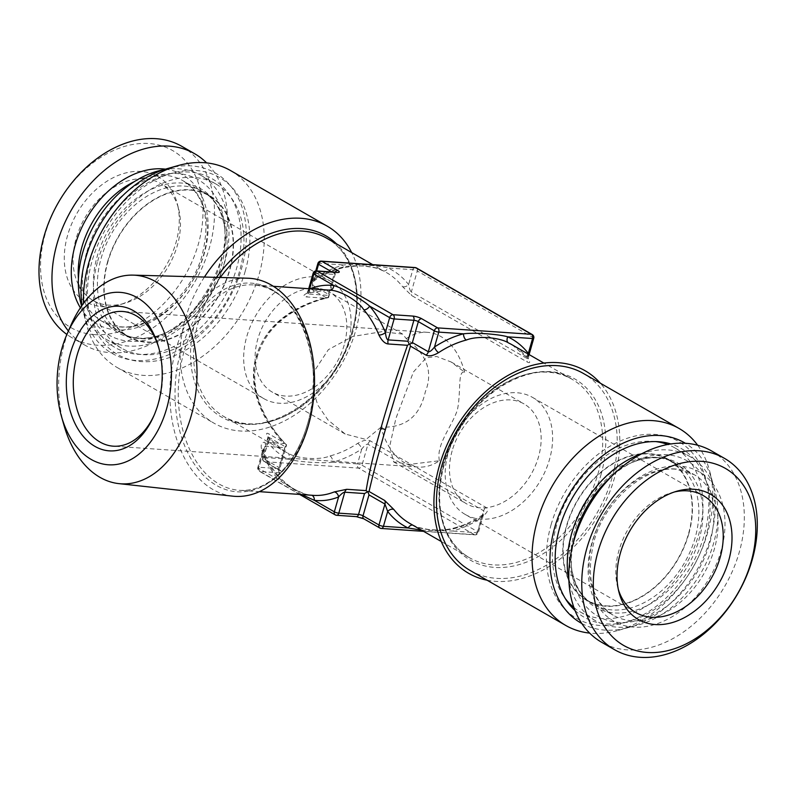<?xml version="1.0" encoding="UTF-8"?>
<svg xmlns="http://www.w3.org/2000/svg" width="796" height="796" viewBox="0 0 796 796"><rect width="100%" height="100%" fill="white"/><g stroke="black" fill="none" stroke-linecap="round" stroke-linejoin="round"><path stroke-width="0.6" stroke-dasharray="3.98 2.98" d="M421.542 530.176L452.466 531.032A107.858 77.142 119.9 0 0 481.49 517.858L483.898 513.271L483.689 510.803L367.951 444.258C366.717 443.84 364.658 445.422 361.752 449.014A107.858 77.142 -60.1 0 1 332.738 462.187L357.523 463.889A3.293 2.169 93.9 0 0 358.638 468.118A3.293 2.358 119.9 0 0 361.981 465.202L477.719 531.748A3.293 2.358 119.9 0 1 474.376 534.663L380.568 528.245L364.608 519.072A6.587 1.512 15.9 0 0 355.673 516.435L335.932 515.082L260.103 471.481L279.844 472.834A6.587 1.512 15.9 0 0 280.799 470.874L264.829 461.7L358.638 468.118L474.376 534.663A3.293 2.169 -86.1 0 0 475.033 534.872A3.293 2.169 -86.1 0 0 477.252 532.733L452.466 531.032A4.945 2.826 75.4 0 1 454.188 527.987M412.626 525.052A4.945 3.443 115.2 0 1 413.303 525.251A4.945 3.443 115.2 0 1 413.492 525.35C420.238 529.877 442.248 532.106 455.72 528.236A102.923 73.61 119.9 0 0 483.401 515.669C487.809 512.156 488.664 509.41 485.958 507.4L370.22 440.855C367.245 439.442 363.066 440.288 357.683 443.382A102.923 73.61 -60.1 0 1 330.002 455.949C319.773 460.476 296.311 458.655 287.784 453.063A102.923 73.61 -60.1 0 1 283.983 451.083A102.923 73.61 -60.1 0 1 268.182 437.253C265.884 433.522 266.133 432.407 268.929 433.92L284.55 442.904L286.57 444.924L285.167 446.675L269.207 437.501L263.237 458.446A3.293 0.756 -164.1 0 1 262.541 457.71A3.293 0.756 -164.1 0 1 263.715 457.471L288.49 459.163A4.945 3.443 -64.8 0 0 287.784 453.063M413.492 525.35A102.923 73.61 119.9 0 1 409.701 523.37L413.323 525.26C416.776 526.365 413.99 526.823 428.188 529.43C438.407 530.444 447.083 529.957 454.217 527.977A4.945 2.826 75.4 0 1 455.72 528.236M311.624 495.241A4.945 3.711 96.9 0 0 311.206 495.162A4.945 3.711 96.9 0 0 311.047 495.142A102.923 67.929 -86.1 0 0 313.355 495.361L311.196 495.152C307.555 494.226 308.161 495.958 295.406 489.689C290.898 487.52 285.296 483.053 278.58 476.267A4.945 3.085 139.2 0 0 276.928 475.52C284.202 484.804 303.186 495.52 311.047 495.142M299.624 494.415L259.337 471.252A3.293 2.358 -60.1 0 1 258.511 468.227A3.293 0.756 -164.1 0 1 257.814 467.501A3.293 3.293 0 0 0 259.337 471.252A3.293 2.358 -60.1 0 0 260.103 471.481A3.293 2.169 93.9 0 1 258.979 467.252L278.729 468.605L284.699 447.66L264.949 446.307L263.178 448.636L262.75 453.362A4.945 2.219 157.7 0 0 263.615 451.233A4.945 2.219 157.7 0 0 261.854 450.337A102.923 67.929 -86.1 0 0 276.928 475.52M301.704 494.565L278.54 479.749L258.511 468.227L262.75 453.362A107.858 71.182 -86.1 0 0 278.54 479.749A4.945 3.085 139.2 0 0 278.6 476.297M278.58 476.267C272.65 469.391 267.655 461.043 263.615 451.233L263.178 448.636L257.814 467.501A3.293 0.756 -164.1 0 1 258.979 467.252L264.949 446.307A4.945 3.264 -86.1 0 0 264.919 442.228C261.396 442.248 260.382 444.954 261.854 450.337M309.863 288.799A107.858 71.182 -86.1 0 0 309.594 288.908L307.754 292.152L308.331 294.003L328.081 295.356L334.051 274.401L314.301 273.058A3.293 0.756 15.9 0 0 313.126 273.297M306.55 293.416A102.923 67.929 -86.1 0 1 327.405 289.993L307.724 293.236A4.945 3.532 -111.8 0 1 306.55 293.416C302.997 295.415 302.918 296.57 306.311 296.898L325.634 298.221C276.023 311.724 261.158 339.594 256.173 356.698C249.755 376.836 253.078 410.328 284.242 443.551L264.919 442.228M284.699 447.66L286.51 445.064L284.242 443.551M330.002 455.949A4.945 2.826 -104.6 0 1 332.738 462.187C322.41 463.67 297.813 461.889 288.49 459.163A107.858 77.142 -60.1 0 1 267.954 442.596L263.715 457.471A3.293 2.169 93.9 0 0 264.829 461.7A3.293 2.358 -60.1 0 1 264.063 461.471A3.293 2.358 -60.1 0 1 263.237 458.446L279.207 467.62L285.167 446.675M268.889 437.88A4.945 3.313 -37.9 0 1 267.954 442.596L268.013 438.496L269.207 437.501A4.945 3.532 119.9 0 0 268.929 433.92M316.659 270.929L312.589 285.197L312.39 282.729L314.798 278.142A4.945 2 56.8 0 1 314.519 280.55A4.945 2 56.8 0 1 312.878 280.331A102.923 73.61 -60.1 0 1 340.569 267.764C352.22 264.063 375.613 265.844 382.786 270.65A102.923 73.61 -60.1 0 1 386.587 272.63A102.923 73.61 -60.1 0 1 402.388 286.46L411.612 295.525L527.35 362.08C530.156 363.444 530.405 362.329 528.106 358.747A102.923 73.61 119.9 0 0 512.306 344.917L527.43 358.16A4.945 3.313 -37.9 0 0 528.106 358.747M280.799 470.874A3.293 2.358 -60.1 0 1 280.033 470.645L264.063 461.471A3.293 3.293 0 0 1 262.541 457.71L268.053 436.606L268.849 437.84A4.945 3.313 -37.9 0 0 268.182 437.253M370.22 440.855A4.945 3.532 -60.1 0 0 367.951 444.258L361.981 465.202A3.293 0.756 -164.1 0 0 357.523 463.889L361.752 449.014A4.945 2 -123.2 0 0 357.683 443.382M321.256 261.128A3.293 2.169 -86.1 0 0 319.037 263.267L314.798 278.142A107.858 77.142 -60.1 0 1 343.812 264.969C354.708 263.814 379.284 265.575 388.06 267.993A107.858 77.142 -60.1 0 1 408.597 284.56C409.403 288.819 410.318 291.286 411.333 291.953A4.945 3.532 119.9 0 0 411.612 295.525M532.216 334.529A3.293 2.358 -60.1 0 1 533.041 337.554L527.071 358.499L528.265 357.504L528.435 354.2M485.958 507.4A4.945 3.532 -60.1 0 0 483.689 510.803L477.719 531.748A3.293 0.756 -164.1 0 1 478.426 532.484A3.293 0.756 -164.1 0 1 477.252 532.733L481.49 517.858A4.945 2 56.8 0 1 481.759 515.45A4.945 2 56.8 0 1 483.401 515.669M325.952 297.575L310.331 288.6A4.945 3.532 -60.1 0 0 312.589 285.197L328.559 294.371L328.569 297.505L325.952 297.575C276.471 310.798 261.635 338.618 256.64 355.712C250.233 375.851 253.516 409.423 284.55 442.904M310.331 288.6L309.127 287.346M310.559 282.301L312.878 280.331M256.64 355.712A3.293 0.756 -164.1 0 1 257.337 356.449L255.745 363.424C253.536 377.463 255.058 391.214 260.292 404.666C266.182 419.482 274.749 432.686 285.993 444.277L286.57 444.924M325.634 298.221L328.499 297.644L328.081 295.356M256.173 356.698A3.293 0.756 -164.1 0 0 257.337 356.449C262.242 340.539 271.436 327.564 284.908 317.514C297.794 308.062 312.122 301.495 327.892 297.803L328.499 297.644M415.054 267.546A3.293 2.169 -86.1 0 0 412.835 269.685L408.597 284.56A4.945 3.313 142.1 0 1 402.388 286.46M317.863 263.516A3.293 0.756 15.9 0 1 319.037 263.267L343.812 264.969A4.945 2.826 75.4 0 1 342.101 268.013A4.945 2.826 75.4 0 1 340.569 267.764M416.477 267.983A3.293 2.358 -60.1 0 1 417.303 271.008A3.293 0.756 15.9 0 0 412.835 269.685L388.06 267.993A4.945 3.443 115.2 0 1 382.975 270.749A4.945 3.443 115.2 0 1 382.786 270.65M527.927 353.902A4.945 3.313 -37.9 0 0 527.4 358.12M316.519 270.919A3.293 2.169 -86.1 0 0 314.301 273.058L308.331 294.003A4.945 3.264 93.9 0 1 306.311 296.898M309.624 288.779L309.594 288.908A4.945 3.532 -111.8 0 1 307.773 293.217M232.77 496.167A109.271 72.118 93.9 0 1 175.986 349.255A109.271 72.118 93.9 0 1 247.685 278.212M63.959 425.193A104.535 68.983 93.9 0 1 64.496 343.086A104.535 68.983 -86.1 0 1 70.784 325.534M154.305 414.806A67.521 44.556 93.9 0 0 154.802 413.681A67.521 44.556 93.9 0 0 158.862 402.348A67.521 44.556 -86.1 0 0 159.21 349.315A67.521 44.556 -86.1 0 0 158.862 348.131M439.412 460.745C435.919 444.725 451.362 427.561 457.342 410.159C461.232 392.159 457.481 370.06 464.625 372.21L451.083 361.951L436.636 356.499L426.248 357.762L413.413 371.991L395.851 418.567L389.682 446.367L393.622 461.879L409.462 464.396L439.412 460.745A67.521 44.556 93.9 0 1 418.218 467.053A67.521 44.556 93.9 0 1 381.025 427.173C410.129 428.109 420.965 411.363 425.343 391.761C434.228 369.792 424.447 352.598 406.249 338.638L402.657 334.111L382.05 331.663L352.638 336.499L328.39 349.643L314.032 371.523L312.778 388.677L317.753 404.975L327.912 419.91L345.205 434.039L366.031 439.472L381.025 427.173M452.118 450.924A57.64 41.223 119.9 0 0 466.585 503.838A57.64 41.223 119.9 0 0 538.514 456.834A57.64 41.223 119.9 0 0 524.047 403.91A57.64 41.223 119.9 0 0 452.118 450.924M465.262 514.475A67.521 48.287 -60.1 0 0 549.519 459.411A67.521 48.287 119.9 0 0 532.564 397.413A67.521 48.287 119.9 0 0 448.307 452.476A67.521 48.287 -60.1 0 0 465.262 514.475L635.875 612.582M674.481 491.958A67.521 48.287 119.9 0 0 671.953 492.605A67.521 48.287 119.9 0 0 617.646 587.05A67.521 48.287 119.9 0 0 618.363 589.567M711.554 450.944A110.336 78.913 -60.1 0 1 733.186 569.409A110.336 78.913 -60.1 0 1 627.139 649.854A110.336 78.913 119.9 0 1 601.557 642.233M606.005 605.856A81.102 58.008 119.9 0 0 683.953 546.723A81.102 58.008 119.9 0 0 668.053 459.64A81.102 58.008 119.9 0 0 649.247 454.048A81.102 58.008 119.9 0 0 571.299 513.181A81.102 58.008 119.9 0 0 587.199 600.264A81.102 58.008 119.9 0 0 606.005 605.856M551.101 524.713A102.097 73.023 -60.1 0 1 630.88 437.153A102.097 73.023 -60.1 0 1 706.082 480.048A102.097 73.023 -60.1 0 1 704.152 535.191A102.097 73.023 -60.1 0 1 623.965 622.87A102.097 73.023 -60.1 0 1 551.101 524.713M573.906 607.547A94.684 67.72 119.9 0 0 580.423 612.034A94.684 67.72 119.9 0 0 698.599 534.812A94.684 67.72 119.9 0 0 674.819 447.869A94.684 67.72 119.9 0 0 667.665 444.496M655.596 441.581A94.684 67.72 119.9 0 0 556.653 525.091A94.684 67.72 119.9 0 0 565.329 598.582M688.719 534.136A81.51 58.297 119.9 0 0 668.252 459.282A81.51 58.297 119.9 0 0 566.523 525.768A81.51 58.297 119.9 0 0 586.99 600.612A81.51 58.297 119.9 0 0 688.719 534.136M575.04 610.552A97.341 69.62 -60.1 0 0 629.119 621.407A97.341 69.62 -60.1 0 0 705.574 537.817A97.341 69.62 119.9 0 0 707.415 485.242A97.341 69.62 119.9 0 0 670.829 443.959M581.777 623.467A103.928 74.336 -60.1 0 0 628.89 627.407A103.928 74.336 -60.1 0 0 710.51 538.156A103.928 74.336 119.9 0 0 712.48 482.018A103.928 74.336 119.9 0 0 685.376 443.282M697.664 445.243A113.629 81.262 -60.1 0 1 709.753 471.431A113.629 81.262 -60.1 0 1 707.604 532.803A113.629 81.262 119.9 0 1 618.363 630.372A113.629 81.262 119.9 0 1 589.647 633.099M470.217 570.513A113.629 81.262 119.9 0 0 612.015 477.839A113.629 81.262 -60.1 0 0 583.488 373.503M487.072 580.204A116.833 83.56 119.9 0 0 614.422 477.998A116.833 83.56 119.9 0 0 600.343 383.194M668.252 459.282L674.66 462.974A81.51 58.297 119.9 0 1 695.127 537.817A81.51 58.297 -60.1 0 1 593.398 604.303C584.164 599.328 573.588 587.448 571.16 564.274A83.003 59.362 -60.1 0 0 628.76 612.044A83.003 59.362 -60.1 0 0 699.107 539.539A83.003 59.362 119.9 0 0 628.88 463.889L633.944 461.501A89.59 64.068 119.9 0 1 709.733 543.151A89.59 64.068 -60.1 0 1 633.815 621.407A89.59 64.068 -60.1 0 1 571.637 569.846A89.59 64.068 -60.1 0 1 573.2 543.33M633.944 461.501A89.59 64.068 119.9 0 0 611.806 476.187M580.423 612.034L595.388 620.641A94.684 67.72 -60.1 0 0 713.564 543.409A94.684 67.72 119.9 0 0 689.784 456.476A94.684 67.72 119.9 0 0 641.984 453.63M595.388 620.641A94.684 67.72 -60.1 0 1 568.891 580.762M464.625 372.21A67.521 44.556 -86.1 0 0 427.432 332.33A67.521 44.556 -86.1 0 0 406.249 338.638M344.161 345.076A57.64 41.223 -60.1 0 1 272.232 392.09A57.64 41.223 -60.1 0 1 257.765 339.166A57.64 41.223 -60.1 0 1 329.693 292.162A57.64 41.223 -60.1 0 1 344.161 345.076M263.715 398.587A67.521 48.287 119.9 0 1 246.76 336.589A67.521 48.287 -60.1 0 1 331.027 281.525A67.521 48.287 -60.1 0 1 347.971 343.524A67.521 48.287 119.9 0 1 263.715 398.587L93.102 300.48A67.521 48.287 -60.1 0 1 79.859 227.994A67.521 48.287 -60.1 0 1 144.753 178.762A67.521 48.287 119.9 0 1 160.404 183.418A67.521 48.287 119.9 0 1 178.632 208.95L177.299 203.756A72.267 51.69 119.9 0 0 141.031 171.448A72.267 51.69 -60.1 0 0 67.59 235.377A72.267 51.69 -60.1 0 0 102.495 306.729A72.267 51.69 119.9 0 0 119.171 304.858A72.267 51.69 119.9 0 0 177.299 203.756M178.632 208.95A67.521 48.287 119.9 0 1 124.335 303.395A67.521 48.287 119.9 0 1 108.754 305.147A67.521 48.287 -60.1 0 1 93.102 300.48M94.545 334.638A102.097 73.023 -60.1 0 1 45.233 233.845A102.097 73.023 -60.1 0 1 148.981 143.529A102.097 73.023 119.9 0 1 198.294 244.322A102.097 73.023 119.9 0 1 94.545 334.638M181.747 146.305A110.336 78.913 119.9 0 1 203.378 264.769A110.336 78.913 119.9 0 1 97.341 345.215A110.336 78.913 -60.1 0 1 71.759 337.603A110.336 78.913 -60.1 0 1 66.874 334.449M68.386 330.997A110.336 78.913 -60.1 0 0 84.724 345.056A110.336 78.913 -60.1 0 0 110.306 352.678A110.336 78.913 119.9 0 0 211.945 281.685A110.336 78.913 119.9 0 0 206.632 162.901M190.284 190.144A81.102 58.008 -60.1 0 1 209.079 195.736A81.102 58.008 -60.1 0 1 224.989 282.819A81.102 58.008 -60.1 0 1 147.031 341.952A81.102 58.008 -60.1 0 1 128.236 336.36A81.102 58.008 -60.1 0 1 112.336 249.277A81.102 58.008 -60.1 0 1 190.284 190.144M245.188 271.287A102.097 73.023 119.9 0 0 172.324 173.13A102.097 73.023 119.9 0 0 92.127 260.809A102.097 73.023 119.9 0 0 90.197 315.952A102.097 73.023 119.9 0 0 165.399 358.847A102.097 73.023 119.9 0 0 245.188 271.287M97.689 261.188A94.684 67.72 -60.1 0 1 215.855 183.966A94.684 67.72 -60.1 0 1 239.626 270.909A94.684 67.72 -60.1 0 1 121.46 348.131A94.684 67.72 -60.1 0 1 97.689 261.188M107.559 261.864A81.51 58.297 -60.1 0 1 209.288 195.388A81.51 58.297 -60.1 0 1 229.755 270.232A81.51 58.297 -60.1 0 1 128.027 336.718A81.51 58.297 -60.1 0 1 107.559 261.864M88.863 310.758A97.341 69.62 -60.1 0 0 160.563 351.663A97.341 69.62 -60.1 0 0 236.631 268.172A97.341 69.62 119.9 0 0 167.16 174.593A97.341 69.62 119.9 0 0 90.704 258.183A97.341 69.62 -60.1 0 0 88.863 310.758L90.197 315.952M167.399 168.593A103.928 74.336 119.9 0 1 241.566 268.511A103.928 74.336 -60.1 0 1 160.354 357.643A103.928 74.336 -60.1 0 1 83.799 313.982A103.928 74.336 -60.1 0 1 82.058 305.365M230.482 170.523A113.629 81.262 119.9 0 1 259.008 274.859A113.629 81.262 -60.1 0 1 117.201 367.533A113.629 81.262 -60.1 0 1 86.525 324.569A113.629 81.262 -60.1 0 1 83.52 303.336M204.423 277.048A113.629 81.262 119.9 0 0 185.388 318.808A113.629 81.262 119.9 0 0 213.915 423.144A113.629 81.262 119.9 0 0 355.722 330.469A113.629 81.262 119.9 0 0 351.703 252.581M86.545 252.849A89.59 64.068 119.9 0 0 162.344 334.499A89.59 64.068 119.9 0 0 220.84 262.043A89.59 64.068 -60.1 0 0 224.641 226.154A89.59 64.068 -60.1 0 0 162.464 174.593A89.59 64.068 -60.1 0 0 86.545 252.849M163.697 169.737A94.684 67.72 -60.1 0 1 200.891 175.359A94.684 67.72 -60.1 0 1 224.661 262.302A94.684 67.72 119.9 0 1 106.495 339.524A94.684 67.72 119.9 0 1 81.57 306.062M364.608 519.072A3.293 2.358 -60.1 0 1 363.842 518.843M355.673 516.435A3.293 2.169 -86.1 0 0 356.329 516.634M184.005 351.752A102.923 67.929 -86.1 0 0 239.337 490.296A102.923 67.929 -86.1 0 0 308.719 423.472A102.923 67.929 -86.1 0 0 253.387 284.928A102.923 67.929 -86.1 0 0 184.005 351.752M279.844 472.834A3.293 2.169 93.9 0 1 278.729 468.605A3.293 0.756 15.9 0 0 279.903 468.356A3.293 0.756 15.9 0 0 279.207 467.62A3.293 2.358 -60.1 0 0 280.033 470.645L279.903 468.356L286.57 444.964M533.738 338.29A3.293 0.756 15.9 0 0 533.041 337.554L417.303 271.008L411.333 291.953L527.071 358.499A4.935 3.532 119.9 0 0 527.35 362.08M220.283 277.476A102.923 73.61 119.9 0 0 198.304 322.171A102.923 73.61 119.9 0 0 224.144 416.676A102.923 73.61 119.9 0 0 352.588 332.728A102.923 73.61 119.9 0 0 326.748 238.233C352.568 252.232 363.862 291.555 351.892 332.002C335.574 396.816 263.178 442.894 224.144 416.676L283.983 451.083L268.849 437.84M443.69 463.272A102.923 73.61 119.9 0 0 469.531 557.767A102.923 73.61 119.9 0 0 597.975 473.829A102.923 73.61 119.9 0 0 572.135 379.324A102.923 73.61 119.9 0 0 443.69 463.272M332.002 271.973L334.519 273.426A3.293 0.756 -164.1 0 1 335.225 274.162A3.293 0.756 -164.1 0 1 334.051 274.401A3.293 2.169 -86.1 0 1 336.27 272.262M328.559 294.371L334.519 273.426A3.293 2.358 119.9 0 1 335.096 272.182M307.584 423.9A104.565 69.013 -86.1 0 0 272.103 289.595A104.565 69.013 -86.1 0 0 180.871 351.036A104.565 69.013 -86.1 0 0 216.343 485.341A104.565 69.013 -86.1 0 0 307.584 423.9M679.495 466.058A86.038 61.541 119.9 0 0 592.065 542.175A86.038 61.541 119.9 0 0 633.616 627.119A86.038 61.541 -60.1 0 0 721.047 551.001A86.038 61.541 -60.1 0 0 679.495 466.058M675.187 468.963A81.102 58.008 119.9 0 0 597.239 528.096A81.102 58.008 119.9 0 0 613.139 615.179A81.102 58.008 119.9 0 0 631.944 620.771A81.102 58.008 -60.1 0 0 709.893 561.638A81.102 58.008 -60.1 0 0 693.993 474.555A81.102 58.008 -60.1 0 0 675.187 468.963M600.94 474.904A104.565 74.784 119.9 0 0 550.444 371.672A104.565 74.784 119.9 0 0 444.188 464.177A104.565 74.784 119.9 0 0 494.684 567.409A104.565 74.784 119.9 0 0 600.94 474.904M571.637 569.846L571.16 564.274A83.003 59.362 -60.1 0 1 574.682 531.022A83.003 59.362 119.9 0 1 628.88 463.889C650.133 454.327 665.715 457.491 674.66 462.974A81.51 58.297 119.9 0 0 572.931 529.459A81.51 58.297 -60.1 0 0 593.398 604.303L586.99 600.612M165.508 169.16A86.038 61.541 119.9 0 1 203.686 255.615A86.038 61.541 119.9 0 1 116.783 329.942A86.038 61.541 -60.1 0 1 80.396 307.783M128.236 336.36L102.286 321.445L120.116 326.738C150.275 330.131 190.244 296.968 201.776 256.471C210.94 220.203 204.731 194.99 183.14 180.821A81.102 58.008 119.9 0 1 199.04 267.904A81.102 58.008 119.9 0 1 121.091 327.037A81.102 58.008 -60.1 0 1 102.286 321.445A81.102 58.008 -60.1 0 1 78.436 278.839M134.325 181.637A81.102 58.008 -60.1 0 1 164.334 175.229A81.102 58.008 119.9 0 1 183.14 180.821L209.079 195.736M216.452 277.376A104.565 74.784 119.9 0 0 195.338 321.096A104.565 74.784 119.9 0 0 245.845 424.328A104.565 74.784 119.9 0 0 352.101 331.823A104.565 74.784 119.9 0 0 336.489 243.825M128.027 336.718L121.619 333.026A81.51 58.297 119.9 0 1 101.152 258.183A81.51 58.297 -60.1 0 1 202.881 191.697A81.51 58.297 -60.1 0 1 223.348 266.541A81.51 58.297 119.9 0 1 121.619 333.026C130.564 338.509 146.146 341.673 167.399 332.111A83.003 59.362 119.9 0 0 221.596 264.978A83.003 59.362 -60.1 0 0 225.119 231.726L224.641 226.154M209.288 195.388L202.881 191.697C212.114 196.672 222.691 208.552 225.119 231.726A83.003 59.362 -60.1 0 0 167.518 183.956A83.003 59.362 -60.1 0 0 97.172 256.461A83.003 59.362 119.9 0 0 167.399 332.111L162.344 334.499M454.217 527.977C463.491 525.559 472.675 521.38 481.769 515.45L483.898 513.271L478.426 532.484A3.293 3.293 0 0 1 475.033 534.872L423.581 531.35M308.739 288.719L306.868 293.654L307.724 293.236M273.386 286.301L253.387 284.928C295.575 284.461 327.474 360.747 307.555 423.711C296.152 465.381 266.411 493.013 239.337 490.296L259.337 491.659M315.743 270.958L312.39 282.729L314.51 280.55C323.604 274.62 332.788 270.441 342.061 268.023C352.14 266.103 359.782 265.516 364.976 266.262C379.433 268.063 379.065 269.356 382.956 270.74L372.707 264.65M529.101 354.578L528.236 359.394L527.43 358.17M441.273 541.519L469.531 557.767C459.033 551.698 451.113 542.375 445.78 529.808C438.089 510.724 437.621 488.794 444.387 463.998C460.705 399.184 533.101 353.106 572.135 379.324L543.877 363.075M328.559 297.555L335.225 274.162L337.026 272.272M159.21 349.315L158.523 346.897M154.802 413.681L153.797 415.98M418.218 467.053L113.35 446.188M393.622 461.889L466.585 503.838M451.083 361.951L524.047 403.91M532.564 397.413L703.186 495.52M617.646 587.05L618.98 592.244M671.953 492.605L677.107 491.142M668.053 459.64L693.993 474.555L676.172 469.262C646.014 465.869 606.045 499.032 594.503 539.529C585.339 575.797 591.557 601.01 613.139 615.179L587.199 600.264M707.415 485.242L706.082 480.048M629.119 621.407L623.965 622.87M712.48 482.018L709.753 471.431M628.89 627.407L618.363 630.372M674.819 447.869L689.784 456.476M345.205 434.049L272.232 392.09M402.657 334.111L329.693 292.162M427.432 332.33L122.564 311.465M331.027 281.525L160.404 183.418M124.335 303.395L119.171 304.858M84.724 345.056L71.759 337.603M167.16 174.593L172.324 173.13M83.799 313.982L86.525 324.569M117.201 367.533L213.915 423.144M215.855 183.966L200.891 175.359M121.46 348.131L106.495 339.524"/><path stroke-width="1.19" d="M368.986 494.873L384.946 504.047L378.976 524.992A3.293 2.358 -60.1 0 0 379.801 528.017A3.293 2.358 -60.1 0 0 380.568 528.245A3.293 2.169 -86.1 0 0 381.224 528.454A3.293 2.169 -86.1 0 0 383.443 526.315A3.293 0.756 -164.1 0 1 378.976 524.992L363.016 515.818L368.986 494.873L367.851 491.659L369.046 491.49C372.886 474.754 378.319 454.168 385.354 429.721L410.447 346.16L409.84 344.24L412.368 342.569L418.338 321.614L434.298 330.798A3.293 0.756 15.9 0 0 438.765 332.111L434.526 346.986C431.73 350.519 429.661 352.101 428.328 351.742L412.368 342.569M369.046 491.49L384.667 500.475A4.945 3.532 119.9 0 1 384.946 504.047L387.682 511.44A107.858 77.142 119.9 0 0 408.219 528.007L421.542 530.176M384.667 500.475L393.891 509.54A4.945 3.313 142.1 0 0 387.682 511.44L383.443 526.315L408.219 528.007A4.945 3.443 115.2 0 1 412.626 525.052M301.704 494.565L314.311 500.316A107.858 71.182 -86.1 0 0 338.579 496.963L334.34 511.828A3.293 2.358 -60.1 0 0 335.166 514.853A3.293 2.358 -60.1 0 0 335.932 515.082A3.293 2.169 -86.1 0 0 336.579 515.291A3.293 2.169 -86.1 0 0 338.798 513.151A3.293 0.756 -164.1 0 1 334.34 511.828L314.311 500.316A4.945 3.711 96.9 0 0 311.624 495.241M259.337 491.659L313.355 495.361A102.923 67.929 -86.1 0 0 334.211 491.938A4.945 3.532 68.2 0 1 338.579 496.963C341.424 493.749 343.484 492.167 344.767 492.197L338.798 513.151L358.548 514.495L364.518 493.55L367.851 491.659M334.211 491.938L346.787 489.301L366.12 490.625C368.846 473.56 373.772 452.825 380.886 428.407C387.264 405.462 396.139 377.752 407.512 345.295L409.224 344.061L407.9 341.245L413.87 320.3L394.12 318.947A3.293 0.756 15.9 0 1 389.662 317.634L385.423 332.509A107.858 71.182 -86.1 0 0 369.623 306.112L389.662 317.634A3.293 2.358 119.9 0 1 393.005 314.719L412.756 316.072A6.587 1.512 -164.1 0 1 421.681 318.708L437.641 327.882L531.449 334.3L415.711 267.755L321.902 261.337L337.872 270.511A6.587 1.512 -164.1 0 1 336.927 272.471L317.176 271.118L393.005 314.719A3.293 2.169 93.9 0 1 394.12 318.947L388.15 339.892C386.846 339.673 385.941 337.205 385.423 332.509A4.945 2.219 -22.3 0 1 378.906 335.017A102.923 67.929 -86.1 0 0 363.842 309.843C358.339 300.679 339.245 289.953 329.713 290.212A102.923 67.929 -86.1 0 0 327.405 289.993L273.386 286.301M528.435 354.2L528.335 353.404A4.945 3.313 -37.9 0 0 527.927 353.902M366.12 490.625L367.235 491.47M409.224 344.061L409.84 344.24M309.127 287.346L310.559 282.301M426.069 355.145A4.945 3.532 -60.1 0 0 428.328 351.742L434.298 330.798A3.293 2.358 119.9 0 1 437.641 327.882A3.293 2.169 93.9 0 1 438.765 332.111L463.541 333.813C475.59 332.3 499.082 334.29 507.788 336.837L532.564 338.529A3.293 0.756 15.9 0 0 533.738 338.29A3.293 3.293 0 0 0 532.216 334.529A3.293 2.358 -60.1 0 0 531.449 334.3A3.293 2.169 93.9 0 1 532.564 338.529L528.335 353.404A107.858 77.142 119.9 0 0 507.788 336.837A4.945 3.443 -64.8 0 0 508.505 342.937C500.555 337.723 478.147 335.265 466.287 340.051A102.923 73.61 119.9 0 0 438.596 352.618C433.422 355.703 429.253 356.538 426.069 355.145L410.447 346.16M407.512 345.295L388.189 343.971C384.866 343.623 381.772 340.638 378.906 335.017M466.287 340.051A4.945 2.826 -104.6 0 1 463.541 333.813A107.858 77.142 119.9 0 0 434.526 346.986A4.945 2 -123.2 0 0 438.596 352.618M332.002 271.973L318.559 264.252A3.293 2.358 119.9 0 1 321.902 261.337A3.293 2.169 -86.1 0 0 321.256 261.128A3.293 3.293 0 0 0 317.863 263.516A3.293 0.756 15.9 0 0 318.559 264.252L316.659 270.929M532.216 334.529L416.477 267.983A3.293 2.358 -60.1 0 0 415.711 267.755A3.293 2.169 -86.1 0 0 415.054 267.546L321.256 261.128M363.842 309.843A4.945 3.085 -40.8 0 0 369.623 306.112C362.429 299.475 342.499 288.112 333.862 285.545L313.833 274.033A3.293 2.358 119.9 0 1 317.176 271.118A3.293 2.169 -86.1 0 0 316.519 270.919A3.293 3.293 0 0 0 313.126 273.297A3.293 0.756 15.9 0 0 313.833 274.033L309.624 288.779M309.863 288.799A107.858 71.182 -86.1 0 1 333.862 285.545A4.945 3.711 -83.1 0 1 329.713 290.212M118.813 483.62A104.535 68.983 93.9 0 0 191.169 415.92A104.535 68.983 -86.1 0 0 133.081 275.127L247.685 278.212A109.271 72.118 93.9 0 1 308.4 425.392A109.271 72.118 93.9 0 1 232.77 496.167L118.813 483.62A104.535 68.983 93.9 0 1 63.959 425.193L61.451 416.348A86.416 57.033 93.9 0 1 61.899 348.469A86.416 57.033 93.9 0 1 67.093 333.952A86.416 57.033 93.9 0 1 142.076 300.858A86.416 57.033 93.9 0 1 166.613 408.676A86.416 57.033 93.9 0 1 113.689 464.774A86.416 57.033 93.9 0 1 61.451 416.348M133.081 275.127A104.535 68.983 -86.1 0 0 70.784 325.534L67.093 333.952M158.155 403.811A72.456 47.82 -86.1 0 0 158.523 346.897A72.456 47.82 -86.1 0 0 114.724 306.291A72.456 47.82 -86.1 0 0 70.356 353.325A72.456 47.82 -86.1 0 0 90.923 443.73A72.456 47.82 -86.1 0 0 153.797 415.98A72.456 47.82 -86.1 0 0 158.155 403.811M158.862 348.131A67.521 44.556 -86.1 0 0 122.564 311.465A67.521 44.556 -86.1 0 0 77.053 355.305A67.521 44.556 93.9 0 0 113.35 446.188A67.521 44.556 93.9 0 0 154.305 414.806M618.363 589.567A67.521 48.287 119.9 0 0 635.875 612.582A67.521 48.287 119.9 0 0 651.526 617.238A67.521 48.287 -60.1 0 0 716.42 568.006A67.521 48.287 -60.1 0 0 703.186 495.52A67.521 48.287 -60.1 0 0 687.525 490.853A67.521 48.287 119.9 0 0 674.481 491.958M693.784 489.271A72.267 51.69 -60.1 0 1 728.688 560.623A72.267 51.69 -60.1 0 1 655.247 624.552A72.267 51.69 119.9 0 1 618.98 592.244A72.267 51.69 119.9 0 1 677.107 491.142A72.267 51.69 119.9 0 1 693.784 489.271M701.734 461.362A102.097 73.023 119.9 0 0 597.995 551.678A102.097 73.023 119.9 0 0 647.297 652.471A102.097 73.023 -60.1 0 0 751.046 562.155A102.097 73.023 -60.1 0 0 701.734 461.362M698.948 450.785A110.336 78.913 119.9 0 0 592.901 531.231A110.336 78.913 119.9 0 0 614.532 649.695A110.336 78.913 119.9 0 0 640.113 657.307A110.336 78.913 -60.1 0 0 746.16 576.861A110.336 78.913 -60.1 0 0 724.529 458.397A110.336 78.913 -60.1 0 0 698.948 450.785M614.532 649.695L601.557 642.233A110.336 78.913 119.9 0 1 579.936 523.768A110.336 78.913 119.9 0 1 685.973 443.322A110.336 78.913 -60.1 0 1 711.554 450.944L724.529 458.397M667.665 444.496A94.684 67.72 119.9 0 0 655.596 441.581M565.329 598.582A94.684 67.72 119.9 0 0 573.906 607.547M670.829 443.959A97.341 69.62 119.9 0 0 559.648 527.828A97.341 69.62 -60.1 0 0 575.04 610.552M685.376 443.282A103.928 74.336 119.9 0 0 554.712 527.489A103.928 74.336 -60.1 0 0 581.777 623.467M589.647 633.099A113.629 81.262 119.9 0 1 565.797 625.477A113.629 81.262 119.9 0 1 537.27 521.141A113.629 81.262 -60.1 0 1 679.078 428.467A113.629 81.262 -60.1 0 1 697.664 445.243M679.078 428.467L583.488 373.503A113.629 81.262 -60.1 0 0 441.68 466.177A113.629 81.262 119.9 0 0 470.217 570.513L565.797 625.477M600.343 383.194A116.833 83.56 119.9 0 0 512.176 373.185A116.833 83.56 119.9 0 0 439.283 466.018A116.833 83.56 119.9 0 0 487.072 580.204M573.2 543.33A89.59 64.068 -60.1 0 1 575.438 533.957A89.59 64.068 119.9 0 1 611.806 476.187M641.984 453.63A94.684 67.72 119.9 0 0 571.618 533.698A94.684 67.72 -60.1 0 0 568.891 580.762M66.874 334.449A110.336 78.913 -60.1 0 1 51.75 215.437A110.336 78.913 -60.1 0 1 156.165 138.693A110.336 78.913 119.9 0 1 181.747 146.305L194.721 153.767A110.336 78.913 119.9 0 0 169.14 146.146A110.336 78.913 -60.1 0 0 69.6 213.149A110.336 78.913 -60.1 0 0 68.386 330.997M206.632 162.901A110.336 78.913 119.9 0 0 194.721 153.767M82.058 305.365A103.928 74.336 -60.1 0 1 85.769 257.844A103.928 74.336 119.9 0 1 167.399 168.593L177.916 165.628A113.629 81.262 119.9 0 0 88.674 263.197A113.629 81.262 -60.1 0 0 83.52 303.336M351.703 252.581A113.629 81.262 119.9 0 0 327.186 226.134L230.482 170.523A113.629 81.262 119.9 0 0 177.916 165.628M327.186 226.134A113.629 81.262 119.9 0 0 204.423 277.048M81.57 306.062A94.684 67.72 119.9 0 1 82.724 252.591A94.684 67.72 -60.1 0 1 163.697 169.737M393.891 509.54A102.923 73.61 119.9 0 0 409.701 523.37L441.273 541.519M423.581 531.35L381.224 528.454A3.293 3.293 0 0 1 379.801 528.017L363.842 518.843A3.293 2.358 -60.1 0 1 363.016 515.818A3.293 0.756 15.9 0 0 358.548 514.495A3.293 2.169 -86.1 0 1 356.329 516.634L336.579 515.291A3.293 3.293 0 0 1 335.166 514.853L299.624 494.415M364.518 493.55L344.767 492.197A4.945 3.264 93.9 0 1 346.787 489.301M385.354 429.721A3.293 0.756 15.9 0 0 380.886 428.407M543.877 363.075L512.306 344.917A102.923 73.61 119.9 0 0 508.505 342.937M372.707 264.65L326.748 238.233A102.923 73.61 119.9 0 0 220.283 277.476M407.9 341.245L388.15 339.892A4.945 3.264 -86.1 0 0 388.189 343.971M412.756 316.072A3.293 2.169 93.9 0 1 413.87 320.3A3.293 0.756 -164.1 0 1 418.338 321.614A3.293 2.358 119.9 0 1 421.681 318.708M337.872 270.511A3.293 2.358 119.9 0 0 335.096 272.182M336.927 272.471A3.293 2.169 -86.1 0 0 336.27 272.262L316.519 270.919M80.396 307.783A86.038 61.541 -60.1 0 1 87.152 217.398A86.038 61.541 -60.1 0 1 162.663 168.881A86.038 61.541 119.9 0 1 165.508 169.16M78.436 278.839A81.102 58.008 -60.1 0 1 134.325 181.637M336.489 243.825A104.565 74.784 119.9 0 0 216.452 277.376M363.842 518.843L356.329 516.634M313.126 273.297L308.739 288.719M317.863 263.516L315.743 270.958M533.738 338.29L529.101 354.578M416.477 267.983A3.293 3.293 0 0 0 415.054 267.546"/></g></svg>

